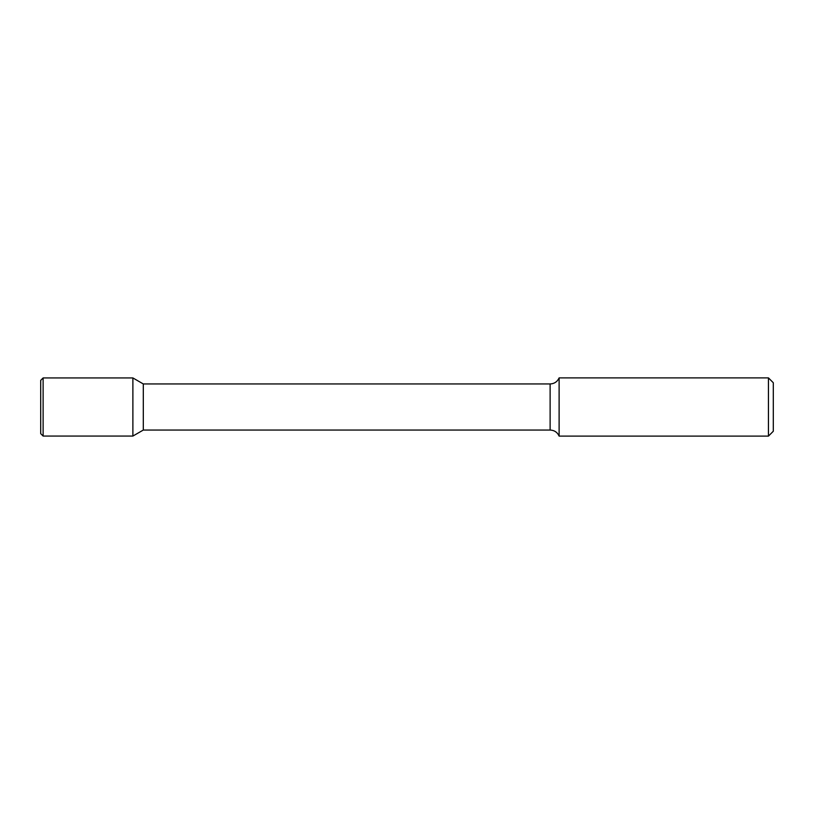 <?xml version="1.0" encoding="UTF-8"?>
<svg xmlns="http://www.w3.org/2000/svg" width="814" height="814" viewBox="0 0 814 814"><rect width="100%" height="100%" fill="white"/><g stroke="black" fill="none" stroke-linecap="round" stroke-linejoin="round"><path stroke-width="0.61" stroke-dasharray="4.07 3.05" d="M132.886 377.94L132.886 436.06L132.886 377.94M143.305 383.954L143.305 430.046M559.116 377.889L559.116 436.111M768.447 377.889L768.447 436.111M773.3 382.743L773.3 431.257M40.7 380.362L40.7 433.638M43.122 377.94L43.122 436.06M550.122 383.954L550.122 430.046"/><path stroke-width="1.22" d="M768.447 436.111L768.447 377.889L773.3 382.743L773.3 431.257L768.447 436.111L559.116 436.111C557.356 432.265 554.354 430.24 550.122 430.046L143.305 430.046L132.886 436.06L132.886 377.94L43.122 377.94L43.122 436.06L40.7 433.638L40.7 380.362L43.122 377.94M143.305 430.046L143.305 383.954L132.886 377.94L132.886 436.06L43.122 436.06M559.116 436.111L559.116 377.889C557.346 381.735 554.354 383.76 550.122 383.954L143.305 383.954M550.122 430.046L550.122 383.954M768.447 377.889L559.116 377.889"/></g></svg>
